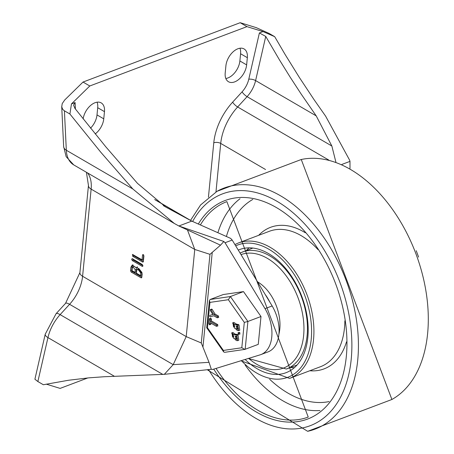 <?xml version="1.0" encoding="UTF-8"?>
<svg xmlns="http://www.w3.org/2000/svg" width="454" height="454" viewBox="0 0 454 454"><rect width="100%" height="100%" fill="white"/><g stroke="black" fill="none" stroke-linecap="round" stroke-linejoin="round"><path stroke-width="0.68" d="M135.031 272.4L135.286 269.789L133.011 266.878L132.29 268.042L132.029 270.652L135.031 272.4L136.223 271.952L136.478 269.341L136.172 267.735M136.064 267.525L134.202 266.424L133.011 266.878M140.519 275.595L140.774 272.985L137.675 269.006L136.677 270.595L136.421 273.212L140.519 275.595L141.71 275.147L141.966 272.531L138.862 268.558L137.675 269.006M136.138 267.752L136.972 267.083L142.164 273.79L141.818 277.298L141.035 277.791L131.161 272.037L130.553 270.737L130.9 267.23L132.296 264.96L136.138 267.752L137.63 266.952M141.835 277.11L132.352 271.588L131.745 270.289L132.091 266.782L132.937 264.847M141.478 277.854L141.035 277.791L141.779 277.507M142.159 266.328L132.284 260.579L131.677 259.279L132.46 258.791L142.335 264.54L142.601 266.396L142.159 266.328L142.902 266.05M142.948 265.641L133.476 260.131L132.869 258.831M132.023 258.723L132.46 258.791M143.385 261.345L133.896 255.823L133.289 254.717M142.607 255.057L142.868 254.558L143.912 255.92L143.362 261.532L142.584 262.02L132.71 256.272L132.443 254.416L142.062 259.83L142.545 254.921L143.464 254.734M143.027 262.089L142.584 262.02L143.322 261.742M142.062 259.83L143.254 259.382L143.685 255M37.869 381.547L34.901 379.232L45.224 334.212A9.869 3.553 12.9 0 0 47.954 337.594L37.869 381.547L43.357 384.742L68.543 380.253L88.87 377.847L104.204 376.735L164.325 374.334L173.195 364.641L186.208 336.607L194.755 249.456L187.491 230.019L186.543 229.52M209.022 362.32L173.195 364.641L69.575 304.305L60.132 314.628A9.869 2.622 42.5 0 0 56.092 313.68L65.535 303.357A9.869 2.622 42.5 0 1 69.575 304.305A32.898 20.072 -59.8 0 0 82.588 276.27A9.869 4.693 5.6 0 1 79.91 272.61L88.456 185.459A9.869 4.693 5.6 0 0 91.135 189.119L82.588 276.27L186.208 336.607L201.281 342.974L209.022 362.32L211.32 369.295L212.62 369.477L260.494 354.733A32.898 20.844 69.3 0 0 260.863 354.597A32.898 20.844 69.3 0 0 265.017 308.652L272.156 305.951A32.898 20.844 69.3 0 1 268.008 351.901L260.863 354.597M220.508 245.171L178.87 225.99L174.37 223.499L132.829 188.972L100.902 152.368L69.905 114.011L71.465 103.915L75.092 102.547L73.559 105.101L74.972 108.461L105.765 146.773L137.483 183.359L165.511 206.916L191.781 221.115L230.609 238.373L232.187 240.053L225.042 242.748L223.85 241.483L220.508 245.171L209.975 254.336L194.755 249.456L91.135 189.119A32.898 20.072 -59.8 0 0 87.571 172.951M225.042 242.748L265.017 308.652M90.522 128.176A14.806 9.035 120.2 0 0 97.003 114.907L97.706 107.706A14.806 9.035 120.2 0 0 97.088 102.19M95.187 133.936A14.806 9.035 120.2 0 0 103.762 118.84L104.465 111.644A14.806 9.035 120.2 0 0 101.202 102.893A14.806 9.035 120.2 0 0 90.42 105.612A14.806 9.035 120.2 0 0 83.139 118.903M341.885 164.433L349.989 161.374L349.654 160.217L325.626 116.162L314.168 99.823L299.339 77.43L285.044 54.378L274.693 36.678L269.205 33.483L256.26 27.643L240.189 22.7L83.025 82.049L64.706 99.982L62.209 103.631L61.738 106.849L62.686 109.278L64.076 110.606L69.905 114.011M87.809 377.944L60.132 388.397L46.28 384.135M232.187 240.053L272.156 305.951M71.465 103.915L89.784 85.988L246.948 26.633L263.019 31.581L259.393 32.949L248.786 79.2A18.098 11.038 -59.8 0 1 242.084 91.833L232.641 102.156A47.704 29.107 120.2 0 0 213.772 142.806L208.437 197.201M83.025 82.049L89.784 85.988M191.781 221.115L178.87 225.99L223.85 241.483M164.325 374.334L211.32 369.295M225.91 65.779A14.806 9.035 -59.8 0 1 232.97 51.949A14.806 9.035 -59.8 0 1 244.076 48.941A14.806 9.035 -59.8 0 1 247.339 57.686L246.636 64.888A14.806 9.035 -59.8 0 1 239.57 78.718A14.806 9.035 -59.8 0 1 228.47 81.726A14.806 9.035 -59.8 0 1 225.201 72.98L225.91 65.779M239.962 48.232A14.806 9.035 -59.8 0 1 240.586 53.754L239.877 60.955A14.806 9.035 -59.8 0 1 225.825 78.502M248.786 79.2A4.937 1.776 -167.1 0 1 255.608 80.579L265.738 36.422L259.393 32.949M265.738 36.422L279.482 59.922L290.157 77.14L301.127 93.989L316.205 115.866L331.857 146.023L335.892 162.118M240.189 22.7L246.948 26.633M274.693 36.678L263.019 31.581M349.989 161.374L350 168.411M294.345 367.689A65.802 41.689 69.3 0 1 290.554 367.473M246.386 250.512A65.802 41.689 69.3 0 1 249.087 247.844M238.276 250.092A65.802 41.689 69.3 0 1 239.542 249.581A65.802 41.689 69.3 0 1 268.433 253.536A65.802 41.689 69.3 0 1 307.227 317.221A65.802 41.689 69.3 0 1 286.037 372.694A65.802 41.689 69.3 0 1 245.132 359.466M278.909 334.235A37.012 23.449 -110.7 0 0 279.795 329.042A37.012 23.449 -110.7 0 0 257.52 281.821M248.349 358.473L286.412 369.034L296.78 365.118A62.51 39.606 -110.7 0 0 297.052 365.016M252.884 248.06A62.51 39.606 -110.7 0 0 252.611 248.162L240.053 253.014M418.605 257.106L416.227 250.693M228.362 299.719L244.297 322.397L241.812 347.758L244.842 349.393L258.264 344.365L260.993 316.512L243.492 291.604L223.26 294.544L210.162 299.487L209.362 300.582L209.947 302.392L228.362 299.719L230.394 296.547L210.162 299.487M243.492 291.604L230.394 296.547L247.895 321.46L260.993 316.512M233.884 324.332L234.707 326.494M209.373 318.89L210.287 319.491L210.111 321.319L216.535 325.064L216.41 326.318L209.986 322.573L209.572 324.792L208.834 323.838L209.328 318.793L210.747 318.089M217.914 325.915L216.41 326.318M210.111 321.319L211.297 320.87L217.727 324.616L217.602 325.864M210.565 318.441L211.479 319.043L211.297 320.87M211.07 323.203L210.758 324.343L209.572 324.792M236.954 326.12L237.834 328.316L238.549 328.73M235.972 336.153L236.846 338.349L237.561 338.763M235.07 328.214L234.741 328.412L232.658 322.862L235.399 324.848L236.926 324.201L238.986 324.831L239.769 330.194L238.583 330.648L237.283 330.461L235.07 328.214M235.53 324.752L237.794 325.28L238.583 330.648M233.566 326.976L234.241 327.067L233.844 324.304L233.157 324.207L233.566 326.976L234.69 326.551M237.408 329.212L238.083 329.303L237.669 326.534L236.228 326L236.642 328.764L237.408 329.212L238.532 328.787M235.308 324.627L236.591 324.4M232.658 322.862L233.85 322.414L236.494 324.173M239.457 332.447L238.265 332.896L238.651 333.117L238.526 334.371L238.14 334.15L238.265 332.896L237.958 332.85L239.15 332.402L239.837 332.669L239.718 333.923M240.03 333.968L238.526 334.371M232.902 334.365L233.725 336.527M211.025 314.991L212.824 314.497M212.205 309.407L211.632 309.083L210.321 309.611L211.019 309.855L212.205 309.407L215.065 314.066L218.561 316.098L218.436 317.352M231.676 332.901L234.417 334.882L236.04 334.87L236.812 335.319L237.595 340.682L236.301 340.5L234.088 338.253L233.753 338.446L231.676 332.901L232.868 332.453L235.609 334.433M236.04 334.87L237.232 334.422L235.938 334.24L234.542 334.791M237.232 334.422L237.998 334.865L238.787 340.233L237.595 340.682M232.584 337.01L233.26 337.101L232.862 334.343L232.17 334.246L232.584 337.01L233.708 336.584M236.426 339.246L237.102 339.337L236.687 336.567L235.246 336.034L235.654 338.798L236.426 339.246L237.544 338.82M234.321 334.66L235.512 334.212M211.019 309.855L213.874 314.514L217.37 316.551L217.245 317.8L213.755 315.768L210.338 316.773L209.674 316.228L209.879 315.422L211.07 314.974M211.048 314.98L212.892 314.605L210.355 310.559L210.321 309.611M213.874 314.514L215.065 314.066M218.749 317.403L217.245 317.8M241.812 347.758L223.391 350.431L207.461 327.754L206.706 327.76L209.362 300.582M223.391 350.431L223.68 351.918L224.639 352.332L244.842 349.393M244.297 322.397L247.895 321.46L245.166 349.313M135.286 269.789L136.478 269.341M140.774 272.985L141.966 272.531M130.553 270.737L131.745 270.289M130.9 267.23L132.091 266.782M131.161 272.037L132.352 271.588M132.284 260.579L133.476 260.131M131.677 259.279L132.664 258.905M132.71 256.272L133.896 255.823M212.217 252.6L203 346.55M201.281 342.974L209.975 254.336M97.706 107.706L104.465 111.644M97.003 114.907L103.762 118.84M61.71 106.457L63.651 146.585A9.869 5.698 -2.8 0 0 66.324 150.246A32.898 20.072 120.2 0 0 73.713 164.881L174.37 223.499M64.417 110.821L66.324 150.246L132.829 188.972M75.092 102.547L75.404 109.022M162.844 374.436L60.132 314.628A32.898 20.072 120.2 0 0 47.954 337.594L114.459 376.321M189.8 220.025L155.137 199.839M167.566 208.068L163.355 205.617M240.586 53.754L247.339 57.686M239.877 60.955L246.636 64.888M213.772 142.806A4.937 2.349 -174.4 0 1 220.723 143.424A42.772 26.094 -59.8 0 1 237.641 106.979L247.084 96.657A23.029 14.051 120.2 0 0 255.608 80.579L316.205 115.866M215.968 191.917L220.723 143.424L265.556 169.535M242.084 91.833A4.937 1.311 -137.5 0 0 247.084 96.657L331.857 146.023M232.641 102.156A4.937 1.311 -137.5 0 0 237.641 106.979L328.787 160.058M301.269 159.502A128.834 81.629 69.3 0 1 415.762 253.366A128.834 81.629 69.3 0 1 391.898 399.486L301.269 159.502L217.023 191.316A128.834 81.629 69.3 0 1 345.886 279.749A128.834 81.629 69.3 0 1 307.659 431.3M192.632 221.495A123.931 78.519 69.3 0 1 314.77 236.097A123.931 78.519 69.3 0 1 333.27 408.452A123.931 78.519 69.3 0 1 208.528 369.59M198.33 224.026A116.797 74.002 69.3 0 1 312.823 241.466A116.797 74.002 69.3 0 1 329.876 402.187A116.797 74.002 69.3 0 1 213.726 369.136M200.384 224.94A115.151 72.958 69.3 0 1 226.869 201.616L308.232 417.061A115.151 72.958 69.3 0 1 216.03 368.427M217.886 232.72A115.151 72.958 69.3 0 1 240.001 198.761M319.974 410.524A115.151 72.958 69.3 0 1 245.16 365.067M226.398 236.5A108.568 68.787 69.3 0 1 252.764 199.442M329.099 401.574A108.568 68.787 69.3 0 1 269.659 379.249M344.87 320.842A72.379 45.86 69.3 0 1 320.507 366.707L289.55 378.398A72.379 45.86 69.3 0 0 312.863 317.38A72.379 45.86 69.3 0 0 270.192 247.322A72.379 45.86 69.3 0 0 238.407 242.975L269.364 231.285A72.379 45.86 69.3 0 1 301.15 235.637A72.379 45.86 69.3 0 1 317.97 249.598M258.666 235.325A75.67 47.942 69.3 0 1 305.275 232.737M346.493 341.879A75.67 47.942 69.3 0 1 309.804 370.748M235.705 245.852A70.733 44.815 69.3 0 1 311.484 327.011A70.733 44.815 69.3 0 1 241.386 360.618M241.017 254.609A60.575 38.38 69.3 0 1 267.355 258.349A60.575 38.38 69.3 0 1 303.63 335.529A60.575 38.38 69.3 0 1 256.958 364.403A60.575 38.38 69.3 0 1 248.633 358.388M286.412 369.034A62.51 39.606 -110.7 0 0 306.541 316.336A62.51 39.606 -110.7 0 0 269.693 255.835A62.51 39.606 -110.7 0 0 242.243 252.078M269.869 302.177A37.012 23.449 -110.7 0 0 265.147 294.396M216.535 325.064L217.727 324.616M210.287 319.491L211.479 319.043M209.805 324.4L210.996 323.952M237.794 325.28L238.986 324.831M237.028 324.837L238.214 324.383M236.642 328.764L237.834 328.316M238.651 333.117L239.837 332.669M207.461 327.754L209.947 302.392M236.812 335.319L237.998 334.865M235.654 338.798L236.846 338.349M217.37 316.551L218.561 316.098M56.092 313.68L45.224 334.212M79.91 272.61L65.535 303.357M88.456 185.459L86.408 172.27M63.651 146.585L66.165 156.704L73.713 164.881M154.701 199.499L191.94 221.189M207.234 369.732L307.653 431.3L391.898 399.486M217.023 191.316L200.572 204.981L190.532 220.366M238.407 242.975L234.917 244.553M289.55 378.398L240.892 360.771M234.741 328.412L235.098 328.276M233.753 338.446L234.111 338.309M223.68 351.918L206.706 327.76"/></g></svg>
